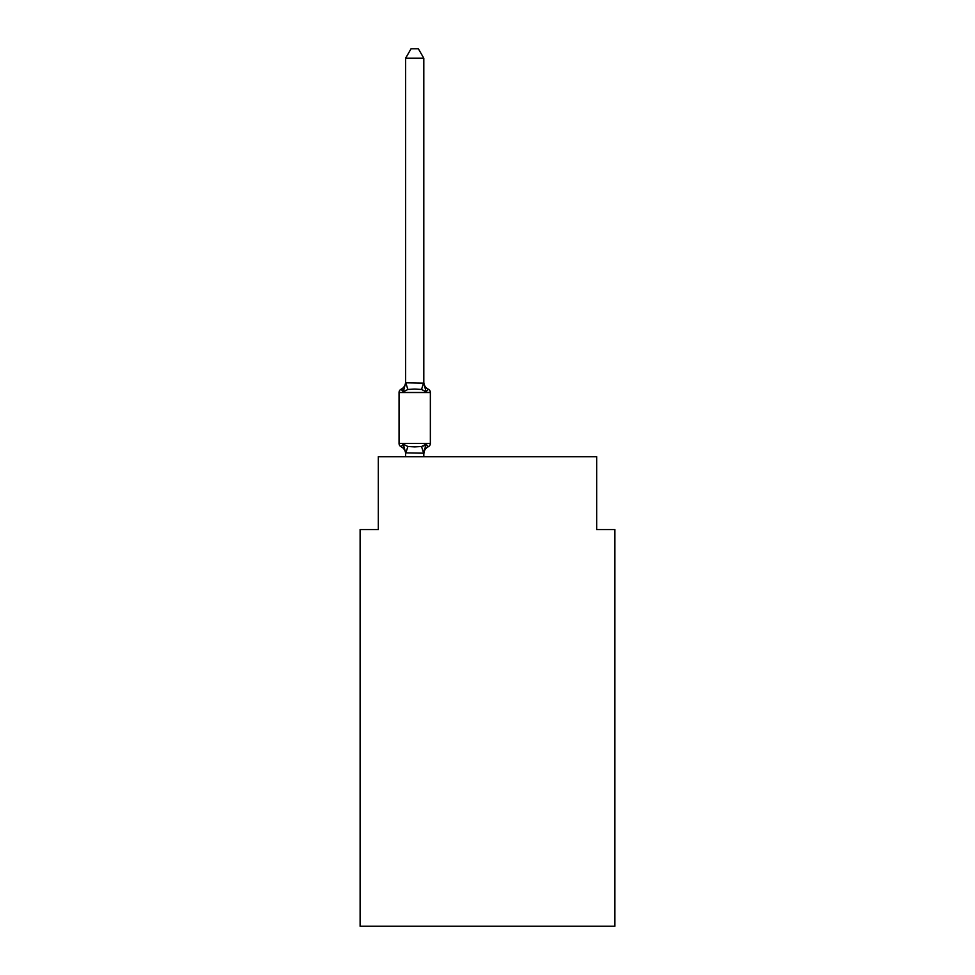 <?xml version="1.0" encoding="UTF-8"?>
<svg xmlns="http://www.w3.org/2000/svg" width="975" height="975" viewBox="0 0 975 975"><rect width="100%" height="100%" fill="white"/><g stroke="black" fill="none" stroke-linecap="round" stroke-linejoin="round"><path stroke-width="1.46" d="M614.884 926.25L614.884 529.535L596.688 529.535L596.688 456.751L378.312 456.751L378.312 529.535L360.116 529.535L360.116 926.25L614.884 926.25M423.808 58.207L405.612 58.207L411.072 48.75L418.348 48.75L423.808 58.207L423.808 383.114L426.087 391.792L428.317 389.232L426.087 391.792L428.317 389.232L426.087 391.792L428.317 389.232L426.087 391.792L428.317 389.232L426.087 391.792L428.317 389.232L426.087 391.792L421.541 389.452L414.704 389.086L407.879 389.452L403.333 391.792L401.103 389.232A3.644 3.644 0 0 0 399.055 392.511A3.644 3.644 0 0 1 401.103 389.232L402.212 389.793L401.103 389.232A3.644 3.644 0 0 0 399.055 392.511L399.055 443.467A3.644 3.644 0 0 0 401.103 446.733L403.333 444.173L401.103 446.733A3.644 3.644 0 0 1 399.055 443.467A3.644 3.644 0 0 0 401.103 446.733L403.333 444.173L401.103 446.733A3.644 3.644 0 0 1 399.055 443.467A3.644 3.644 0 0 0 401.103 446.733L403.333 444.173L401.103 446.733A3.644 3.644 0 0 1 399.055 443.467A3.644 3.644 0 0 0 401.103 446.733L403.333 444.173L401.103 446.733A3.644 3.644 0 0 1 399.055 443.467A3.644 3.644 0 0 0 401.103 446.733L403.333 444.173L401.103 446.733A3.644 3.644 0 0 1 399.055 443.467A3.644 3.644 0 0 0 401.103 446.733L403.333 444.173L401.103 446.733A3.644 3.644 0 0 1 399.055 443.467A3.644 3.644 0 0 0 401.103 446.733L403.333 444.173L401.103 446.733A3.644 3.644 0 0 1 399.055 443.467A3.644 3.644 0 0 0 401.103 446.733L403.333 444.173L401.103 446.733A3.644 3.644 0 0 1 399.055 443.467A3.644 3.644 0 0 0 401.103 446.733L403.333 444.173L401.103 446.733A3.644 3.644 0 0 1 399.055 443.467A3.644 3.644 0 0 0 401.103 446.733L403.333 444.173L407.879 446.513L414.704 446.879L421.541 446.513L426.087 444.173L428.317 446.733L427.269 446.233M403.333 391.792L401.103 389.232L403.333 391.792L401.103 389.232L403.333 391.792L401.103 389.232L403.333 391.792L401.103 389.232L403.333 391.792L401.103 389.232L403.333 391.792L401.103 389.232L403.333 391.792L401.103 389.232L403.333 391.792L401.103 389.232L403.333 391.792L401.103 389.232L403.333 391.792L405.612 382.785L423.808 383.114M405.612 456.751L405.612 452.863L405.612 453.936L405.612 452.863L405.612 453.936L405.612 452.863L405.612 453.936L405.612 452.863L405.612 453.936L405.612 452.863L405.612 453.936L405.612 452.863L405.612 453.936L405.612 452.863L405.612 453.936L405.612 452.863L405.612 453.936L405.612 452.863L405.612 453.936L405.612 452.863L423.808 453.192L424.661 448.573L423.808 453.936A8.007 8.007 0 0 1 428.317 446.733A3.644 3.644 0 0 0 430.353 443.467L430.353 392.511A3.644 3.644 0 0 0 428.317 389.232L426.087 391.792M405.612 383.114L405.612 58.207M405.612 382.029A8.007 8.007 0 0 1 401.103 389.232L402.139 389.732L401.103 389.232A3.644 3.644 0 0 0 399.055 392.511A3.644 3.644 0 0 1 401.103 389.232A3.644 3.644 0 0 0 399.055 392.511A3.644 3.644 0 0 1 401.103 389.232L402.139 389.732L401.103 389.232A3.644 3.644 0 0 0 399.055 392.511A3.644 3.644 0 0 1 401.103 389.232L402.139 389.732L401.103 389.232A3.644 3.644 0 0 0 399.055 392.511A3.644 3.644 0 0 1 401.103 389.232L402.139 389.732L401.103 389.232A3.644 3.644 0 0 0 399.055 392.511A3.644 3.644 0 0 1 401.103 389.232L402.212 389.793L401.103 389.232A3.644 3.644 0 0 0 399.055 392.511A3.644 3.644 0 0 1 401.103 389.232L402.139 389.732L401.103 389.232A3.644 3.644 0 0 0 399.055 392.511A3.644 3.644 0 0 1 401.103 389.232A3.644 3.644 0 0 0 399.055 392.511A3.644 3.644 0 0 1 401.103 389.232L402.139 389.732M426.087 444.173L428.317 446.733L426.087 444.173L428.317 446.733L426.087 444.173L428.317 446.733L426.087 444.173L428.317 446.733L426.087 444.173L428.317 446.733L426.087 444.173L428.317 446.733L426.087 444.173L428.317 446.733L426.087 444.173L428.317 446.733L426.087 444.173L428.317 446.733L426.087 444.173L423.808 452.863M423.638 446.038L425.003 445.392M423.808 456.751L423.808 453.192M405.612 453.936A8.007 8.007 0 0 0 401.103 446.733M403.333 444.173L405.612 452.863M423.808 382.029A8.007 8.007 0 0 0 428.317 389.232M399.055 443.467L430.353 443.467M430.353 392.511L399.055 392.511M407.879 446.513L405.758 453.229M421.541 446.513L423.662 453.229M405.758 382.736L407.879 389.452M423.662 382.736L421.541 389.452"/></g></svg>
